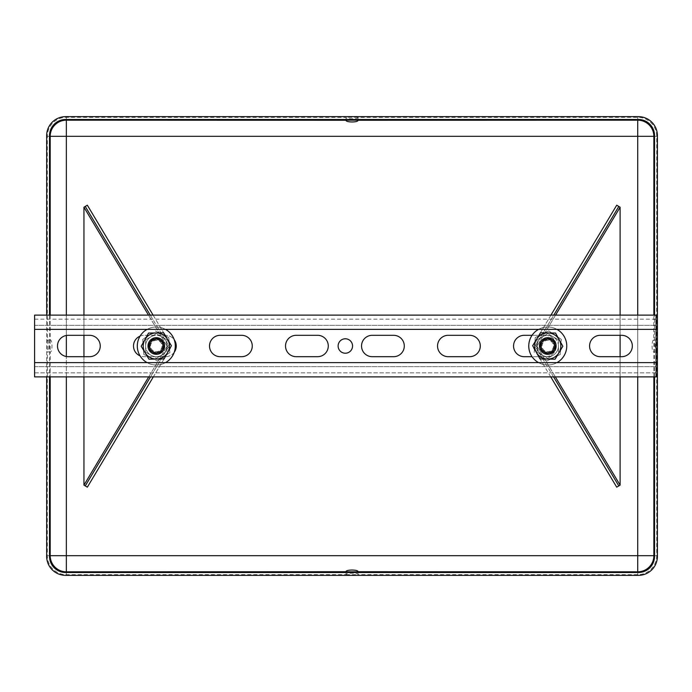 <?xml version="1.0" encoding="UTF-8"?>
<svg xmlns="http://www.w3.org/2000/svg" width="692" height="692" viewBox="0 0 692 692"><rect width="100%" height="100%" fill="white"/><g stroke="black" fill="none" stroke-linecap="round" stroke-linejoin="round"><path stroke-width="0.52" stroke-dasharray="3.46 2.59" d="M352.557 346A7.223 7.223 0 0 1 341.727 352.254A7.223 7.223 0 0 1 341.727 339.746A7.223 7.223 0 0 1 352.557 346M89.553 335.309A10.691 10.691 0 0 1 100.245 346A10.691 10.691 0 0 1 89.553 356.691L68.179 356.691A10.691 10.691 0 0 1 57.488 346A10.691 10.691 0 0 1 68.179 335.309L89.553 335.309M140.061 336.139A10.691 10.691 0 0 1 144.187 335.309L165.57 335.309A10.691 10.691 0 0 1 176.261 346A10.691 10.691 0 0 1 165.57 356.691L144.187 356.691A10.691 10.691 0 0 1 133.504 346A10.691 10.691 0 0 1 144.187 335.309L165.57 335.309A10.691 10.691 0 0 1 174.263 339.781M174.263 352.219A10.691 10.691 0 0 1 165.57 356.691L144.187 356.691A10.691 10.691 0 0 1 140.061 355.861M241.577 335.309A10.691 10.691 0 0 1 252.269 346A10.691 10.691 0 0 1 241.577 356.691L220.203 356.691A10.691 10.691 0 0 1 209.512 346A10.691 10.691 0 0 1 220.203 335.309L241.577 335.309M317.585 335.309A10.691 10.691 0 0 1 328.276 346A10.691 10.691 0 0 1 317.585 356.691L296.211 356.691A10.691 10.691 0 0 1 285.519 346A10.691 10.691 0 0 1 296.211 335.309L317.585 335.309M393.601 335.309A10.691 10.691 0 0 1 404.292 346A10.691 10.691 0 0 1 393.601 356.691L372.218 356.691A10.691 10.691 0 0 1 361.535 346A10.691 10.691 0 0 1 372.218 335.309L393.601 335.309M469.608 335.309A10.691 10.691 0 0 1 480.3 346A10.691 10.691 0 0 1 469.608 356.691L448.234 356.691A10.691 10.691 0 0 1 437.543 346A10.691 10.691 0 0 1 448.234 335.309L469.608 335.309M545.616 335.309A10.691 10.691 0 0 1 556.307 346A10.691 10.691 0 0 1 545.616 356.691L524.242 356.691A10.691 10.691 0 0 1 513.551 346A10.691 10.691 0 0 1 524.242 335.309L545.616 335.309A10.691 10.691 0 0 1 556.307 346A10.691 10.691 0 0 1 545.616 356.691L532.044 356.691A19.004 19.004 0 0 0 565.226 353.491A19.004 19.004 0 0 0 545.512 327.134A19.004 19.004 0 0 0 532.537 357.383A19.004 19.004 0 0 0 565.226 353.491A19.004 19.004 0 0 0 532.044 335.309L545.616 335.309M621.632 335.309A10.691 10.691 0 0 1 632.324 346A10.691 10.691 0 0 1 621.632 356.691L600.249 356.691A10.691 10.691 0 0 1 589.567 346A10.691 10.691 0 0 1 600.249 335.309L621.632 335.309M34.6 362.625L34.6 315.12L656.077 315.12L656.077 376.88L34.6 376.88L34.6 372.85L656.077 372.85L656.077 362.625L656.077 372.85L34.6 372.85L34.6 362.625L656.077 362.625M34.6 366.656L656.077 366.656L34.6 366.656M656.077 329.375L656.077 319.15L656.077 329.375L34.6 329.375M34.6 319.15L656.077 319.15M34.6 325.344L656.077 325.344L34.6 325.344M554.889 350.282A8.313 8.313 0 0 0 547.9 337.687A8.313 8.313 0 0 0 540.487 350.031A8.313 8.313 0 0 0 554.889 350.282A8.313 8.313 0 0 0 552.034 338.872A8.313 8.313 0 0 0 540.625 341.718A8.313 8.313 0 0 0 543.479 353.128A8.313 8.313 0 0 0 554.889 350.282M541.758 342.402A6.989 6.989 0 0 0 544.163 351.994A6.989 6.989 0 0 0 553.756 349.598A6.989 6.989 0 0 0 551.36 340.006A6.989 6.989 0 0 0 541.758 342.402M553.756 349.598A6.989 6.989 0 0 1 541.646 349.391A6.989 6.989 0 0 1 547.874 339.011A6.989 6.989 0 0 1 553.756 349.598M536.551 339.27A13.07 13.07 0 0 0 547.536 359.07A13.07 13.07 0 0 0 559.188 339.651A13.07 13.07 0 0 0 536.551 339.27L540.435 332.8L555.529 333.06L562.856 346.251L555.088 359.2L539.994 358.94L532.667 345.749L536.551 339.27M535.669 346.96L533.584 348.214L535.669 346.96L618.804 485.922L616.719 487.168L620.11 485.135L620.11 207.228L616.719 205.195L618.804 206.441L535.669 345.403L536.975 346.182L535.669 346.96L553.574 376.88M616.719 205.195L533.584 344.149L536.975 346.182L533.584 348.214L616.719 487.168M620.11 376.88L620.11 356.691M620.11 335.309L620.11 315.12M533.584 344.149L550.953 315.12M535.669 345.403L553.79 315.12M539.682 333.959L541.767 335.213M550.737 376.88L533.584 348.214M539.682 358.404L541.767 357.15M552.424 339.115A8.313 8.313 0 0 1 551.386 353.482A8.313 8.313 0 0 1 539.466 345.403A8.313 8.313 0 0 1 552.424 339.115A8.313 8.313 0 0 1 554.638 350.662A8.313 8.313 0 0 1 543.09 352.885A8.313 8.313 0 0 1 540.876 341.338A8.313 8.313 0 0 1 552.424 339.115A8.313 8.313 0 0 1 551.386 353.482A8.313 8.313 0 0 1 539.466 345.403A8.313 8.313 0 0 1 552.424 339.115M543.834 351.787A6.989 6.989 0 0 1 541.966 342.073A6.989 6.989 0 0 1 551.68 340.213A6.989 6.989 0 0 1 553.548 349.927A6.989 6.989 0 0 1 543.834 351.787M551.68 340.213A6.989 6.989 0 0 0 540.781 345.498A6.989 6.989 0 0 0 550.806 352.289A6.989 6.989 0 0 0 551.68 340.213M540.417 356.821A13.07 13.07 0 0 1 542.052 334.236A13.07 13.07 0 0 1 560.797 346.943A13.07 13.07 0 0 1 540.417 356.821A13.07 13.07 0 0 0 560.797 346.943L561.342 339.417L560.797 346.943A13.07 13.07 0 0 0 542.052 334.236A13.07 13.07 0 0 0 540.417 356.821L546.671 361.06L560.252 354.468L560.797 346.943L560.252 354.468L546.671 361.06L540.417 356.821M548.842 330.94L561.342 339.417L548.842 330.94L535.262 337.532L534.172 352.583L535.262 337.532L548.842 330.94M538.558 362.625A19.004 19.004 0 0 0 564.214 336.502A19.004 19.004 0 0 0 531.3 336.502A19.004 19.004 0 0 0 556.956 362.625M556.956 329.375A19.004 19.004 0 0 0 538.558 329.375M547.761 354.321A8.321 8.321 0 0 0 554.967 341.839A8.321 8.321 0 0 0 540.547 341.839A8.321 8.321 0 0 0 547.761 354.321A8.321 8.321 0 0 0 554.967 341.839A8.321 8.321 0 0 0 540.547 341.839A8.321 8.321 0 0 0 547.761 354.321M555.408 349.278A8.321 8.321 0 0 0 546.775 337.739A8.321 8.321 0 0 0 541.092 350.982A8.321 8.321 0 0 0 555.408 349.278A8.321 8.321 0 0 0 546.775 337.739A8.321 8.321 0 0 0 541.092 350.982A8.321 8.321 0 0 0 555.408 349.278M50.196 315.12L50.3 340.014C52.531 339.608 52.531 352.392 50.3 351.986L50.196 376.88M50.196 340.161L50.196 351.839M50.3 351.986L47.35 351.856L47.35 555.685A19.004 18.978 -135 0 0 66.337 574.671L346.043 574.585C345.645 572.725 358.413 572.725 358.015 574.585L637.721 574.671A19.004 18.978 135 0 0 656.717 555.685L656.63 351.986C654.762 352.384 654.762 339.616 656.63 340.014L656.717 136.315A19.004 18.978 45 0 0 637.721 117.329L358.015 117.415C358.413 119.275 345.645 119.275 346.043 117.415L66.337 117.329A19.004 18.978 -45 0 0 47.35 136.315L47.437 340.014C49.296 339.616 49.296 352.384 47.437 351.986M47.35 340.144L47.35 351.856M656.717 351.856L656.717 340.144M656.63 351.986L653.758 351.986C651.527 352.392 651.527 339.608 653.758 340.014L653.862 315.12M653.862 376.88L653.862 340.161M358.015 571.722L358.015 574.585M346.173 574.671L357.885 574.671M357.885 117.329L346.173 117.329M358.015 117.415L358.015 120.278M46.658 315.12L46.658 376.88M654.546 376.88L654.546 315.12M49.513 315.12L49.513 376.88M153.451 350.948A5.709 5.709 0 0 1 153.451 341.052A5.709 5.709 0 0 1 162.014 346A5.709 5.709 0 0 1 153.451 350.948M152.742 352.167A7.128 7.128 0 0 1 152.742 339.833A7.128 7.128 0 0 1 163.433 346A7.128 7.128 0 0 1 152.742 352.167A7.128 7.128 0 0 1 152.742 339.833A7.128 7.128 0 0 1 163.433 346A7.128 7.128 0 0 1 152.742 352.167M145.623 339.833L156.305 333.665L145.623 339.833L145.623 352.167L145.623 339.833L145.623 352.167L150.968 355.247A10.683 10.683 0 0 0 161.643 355.247L156.305 358.335L161.643 355.247A10.683 10.683 0 0 0 166.98 346L166.98 352.167L166.98 346A10.683 10.683 0 0 0 161.643 336.753L156.305 333.665L161.643 336.753A10.683 10.683 0 0 0 145.623 346L145.623 352.167L150.968 355.247A10.683 10.683 0 0 1 150.968 336.753L145.623 339.833L145.623 346A10.683 10.683 0 0 0 150.968 355.247L156.305 358.335L161.643 355.247A10.683 10.683 0 0 1 150.968 355.247L156.305 358.335L161.643 355.247A10.683 10.683 0 0 0 166.98 346L166.98 352.167L166.98 346A10.683 10.683 0 0 1 150.968 355.247A10.683 10.683 0 0 1 150.968 336.753L145.623 339.833M149.991 346A6.306 6.306 0 0 0 156.305 352.306A6.306 6.306 0 0 0 162.611 346A6.306 6.306 0 0 0 156.305 339.694A6.306 6.306 0 0 0 149.991 346M148.477 346A7.828 7.828 0 0 1 160.215 339.218A7.828 7.828 0 0 1 160.215 352.782A7.828 7.828 0 0 1 148.477 346M162.611 346A6.306 6.306 0 0 1 153.148 351.467A6.306 6.306 0 0 1 153.148 340.533A6.306 6.306 0 0 1 162.611 346M163.675 346A7.37 7.37 0 0 0 152.621 339.616A7.37 7.37 0 0 0 152.621 352.384A7.37 7.37 0 0 0 163.675 346M166.98 339.833L166.98 346A10.683 10.683 0 0 0 161.643 336.753L156.305 333.665L150.968 336.753A10.683 10.683 0 0 1 161.643 336.753L156.305 333.665L150.968 336.753A10.683 10.683 0 0 1 166.98 346L166.98 339.833L161.643 336.753L166.98 339.833M544.907 350.948A5.709 5.709 0 0 1 544.907 341.052A5.709 5.709 0 0 1 553.47 346A5.709 5.709 0 0 1 544.907 350.948M544.197 352.167A7.128 7.128 0 0 1 544.197 339.833A7.128 7.128 0 0 1 554.88 346A7.128 7.128 0 0 1 544.197 352.167A7.128 7.128 0 0 1 544.197 339.833A7.128 7.128 0 0 1 554.88 346A7.128 7.128 0 0 1 544.197 352.167M537.078 339.833L547.761 333.665L537.078 339.833L537.078 352.167L537.078 339.833L537.078 352.167L547.761 358.335L542.416 355.247A10.683 10.683 0 0 0 553.098 355.247L547.761 358.335L553.098 355.247A10.683 10.683 0 0 0 558.435 346L558.435 352.167L558.435 346A10.683 10.683 0 0 0 553.098 336.753L547.761 333.665L553.098 336.753A10.683 10.683 0 0 0 537.078 346L537.078 352.167L542.416 355.247A10.683 10.683 0 0 1 542.416 336.753L537.078 339.833L537.078 346A10.683 10.683 0 0 0 542.416 355.247L547.761 358.335L553.098 355.247A10.683 10.683 0 0 1 542.416 355.247L547.761 358.335L553.098 355.247A10.683 10.683 0 0 0 558.435 346L558.435 352.167L558.435 346A10.683 10.683 0 0 1 542.416 355.247A10.683 10.683 0 0 1 542.416 336.753L537.078 339.833M541.447 346A6.306 6.306 0 0 0 547.761 352.306A6.306 6.306 0 0 0 554.067 346A6.306 6.306 0 0 0 547.761 339.694A6.306 6.306 0 0 0 541.447 346M539.933 346A7.828 7.828 0 0 1 551.671 339.218A7.828 7.828 0 0 1 551.671 352.782A7.828 7.828 0 0 1 539.933 346M554.067 346A6.306 6.306 0 0 1 544.604 351.467A6.306 6.306 0 0 1 544.604 340.533A6.306 6.306 0 0 1 554.067 346M555.131 346A7.37 7.37 0 0 0 544.068 339.616A7.37 7.37 0 0 0 544.068 352.384A7.37 7.37 0 0 0 555.131 346M558.435 339.833L558.435 346A10.683 10.683 0 0 0 553.098 336.753L547.761 333.665L542.416 336.753A10.683 10.683 0 0 1 553.098 336.753L547.761 333.665L542.416 336.753A10.683 10.683 0 0 1 558.435 346L558.435 339.833L553.098 336.753L558.435 339.833M554.88 346A7.128 7.128 0 0 0 544.197 339.833A7.128 7.128 0 0 0 544.197 352.167A7.128 7.128 0 0 0 554.88 346M163.433 341.718A8.313 8.313 0 0 0 149.031 341.969A8.313 8.313 0 0 0 156.444 354.313A8.313 8.313 0 0 0 163.433 341.718A8.313 8.313 0 0 0 152.024 338.872A8.313 8.313 0 0 0 149.178 350.282A8.313 8.313 0 0 0 160.579 353.128A8.313 8.313 0 0 0 163.433 341.718M150.311 349.598A6.989 6.989 0 0 0 159.904 351.994A6.989 6.989 0 0 0 162.3 342.402A6.989 6.989 0 0 0 152.707 340.006A6.989 6.989 0 0 0 150.311 349.598M162.3 342.402A6.989 6.989 0 0 1 156.418 352.989A6.989 6.989 0 0 1 150.19 342.609A6.989 6.989 0 0 1 162.3 342.402M145.095 352.73A13.07 13.07 0 0 0 167.732 352.349A13.07 13.07 0 0 0 156.081 332.93A13.07 13.07 0 0 0 145.095 352.73L141.211 346.251L148.538 333.06L163.632 332.8L171.4 345.749L164.073 358.94L148.979 359.2L145.095 352.73M160.968 352.885A8.313 8.313 0 0 1 148.01 346.597A8.313 8.313 0 0 1 159.93 338.518A8.313 8.313 0 0 1 160.968 352.885A8.313 8.313 0 0 1 149.42 350.662A8.313 8.313 0 0 1 151.643 339.115A8.313 8.313 0 0 1 163.182 341.338A8.313 8.313 0 0 1 160.968 352.885A8.313 8.313 0 0 1 148.01 346.597A8.313 8.313 0 0 1 159.93 338.518A8.313 8.313 0 0 1 160.968 352.885M152.378 340.213A6.989 6.989 0 0 1 162.092 342.073A6.989 6.989 0 0 1 160.224 351.787A6.989 6.989 0 0 1 150.519 349.927A6.989 6.989 0 0 1 152.378 340.213M160.224 351.787A6.989 6.989 0 0 0 159.359 339.711A6.989 6.989 0 0 0 149.334 346.502A6.989 6.989 0 0 0 160.224 351.787M148.97 335.179A13.07 13.07 0 0 1 169.341 345.057A13.07 13.07 0 0 1 150.596 357.764A13.07 13.07 0 0 1 148.97 335.179A13.07 13.07 0 0 0 150.596 357.764L157.395 361.06L150.596 357.764A13.07 13.07 0 0 0 169.341 345.057A13.07 13.07 0 0 0 148.97 335.179L142.716 339.417L143.806 354.468L150.596 357.764L143.806 354.468L142.716 339.417L148.97 335.179M169.886 352.583L157.395 361.06L169.886 352.583L168.796 337.532L155.216 330.94L168.796 337.532L169.886 352.583M165.5 329.375A19.004 19.004 0 0 0 139.845 355.498A19.004 19.004 0 0 0 172.758 355.498A19.004 19.004 0 0 0 147.102 329.375M147.102 362.625A19.004 19.004 0 0 0 165.5 362.625M156.305 337.679A8.321 8.321 0 0 0 149.1 350.161A8.321 8.321 0 0 0 163.511 350.161A8.321 8.321 0 0 0 156.305 337.679A8.321 8.321 0 0 0 149.1 350.161A8.321 8.321 0 0 0 163.511 350.161A8.321 8.321 0 0 0 156.305 337.679M173.77 338.509A19.004 19.004 0 0 0 141.09 334.617A19.004 19.004 0 0 0 154.056 364.866A19.004 19.004 0 0 0 173.77 338.509A19.004 19.004 0 0 0 141.09 334.617A19.004 19.004 0 0 0 154.056 364.866A19.004 19.004 0 0 0 173.77 338.509M163.952 342.722A8.321 8.321 0 0 0 149.636 341.018A8.321 8.321 0 0 0 155.319 354.261A8.321 8.321 0 0 0 163.952 342.722A8.321 8.321 0 0 0 149.636 341.018A8.321 8.321 0 0 0 155.319 354.261A8.321 8.321 0 0 0 163.952 342.722M163.433 346A7.128 7.128 0 0 0 152.742 339.833A7.128 7.128 0 0 0 152.742 352.167A7.128 7.128 0 0 0 163.433 346M168.39 345.403L170.474 344.149L168.39 345.403L85.254 206.441L87.339 205.195L83.948 207.228L83.948 485.135L87.339 487.168L85.254 485.922L168.39 346.96L167.083 346.182L168.39 345.403L150.276 315.12M87.339 487.168L170.474 348.214L167.083 346.182L170.474 344.149L87.339 205.195M83.948 315.12L83.948 335.309M83.948 356.691L83.948 376.88M170.474 348.214L153.33 376.88M168.39 346.96L150.493 376.88M164.385 358.404L162.291 357.15M153.105 315.12L170.474 344.149M164.385 333.959L162.291 335.213M34.6 372.85L656.077 372.85M620.11 207.228L536.975 346.182L620.11 485.135M555.564 315.12L536.975 346.182L555.339 376.88M65.654 575.355L66.337 574.671L66.337 136.315L637.721 136.315L637.721 555.685L47.35 555.685L46.658 556.368M46.658 135.632L47.35 136.315L66.337 136.315L66.337 117.329L65.654 116.645M657.4 556.368L656.717 555.685L637.721 555.685L637.721 574.671L638.413 575.355M638.413 116.645L637.721 117.329L637.721 136.315L656.717 136.315L657.4 135.632M66.337 376.88L66.337 356.527M66.337 335.473L66.337 315.12M637.721 315.12L637.721 376.88M83.948 485.135L167.083 346.182L83.948 207.228M148.719 376.88L167.083 346.182L148.503 315.12M50.3 340.014L47.437 340.014M656.63 340.014L653.758 340.014M346.043 571.722L346.043 574.585M346.043 117.415L346.043 120.278"/><path stroke-width="1.04" d="M352.557 346A7.223 7.223 0 0 1 341.727 352.254A7.223 7.223 0 0 1 341.727 339.746A7.223 7.223 0 0 1 352.557 346M89.553 335.309A10.691 10.691 0 0 1 100.245 346A10.691 10.691 0 0 1 89.553 356.691L68.179 356.691A10.691 10.691 0 0 1 57.488 346A10.691 10.691 0 0 1 68.179 335.309L89.553 335.309M174.263 339.781A10.691 10.691 0 0 1 174.263 352.219M241.577 335.309A10.691 10.691 0 0 1 252.269 346A10.691 10.691 0 0 1 241.577 356.691L220.203 356.691A10.691 10.691 0 0 1 209.512 346A10.691 10.691 0 0 1 220.203 335.309L241.577 335.309M317.585 335.309A10.691 10.691 0 0 1 328.276 346A10.691 10.691 0 0 1 317.585 356.691L296.211 356.691A10.691 10.691 0 0 1 285.519 346A10.691 10.691 0 0 1 296.211 335.309L317.585 335.309M393.601 335.309A10.691 10.691 0 0 1 404.292 346A10.691 10.691 0 0 1 393.601 356.691L372.218 356.691A10.691 10.691 0 0 1 361.535 346A10.691 10.691 0 0 1 372.218 335.309L393.601 335.309M469.608 335.309A10.691 10.691 0 0 1 480.3 346A10.691 10.691 0 0 1 469.608 356.691L448.234 356.691A10.691 10.691 0 0 1 437.543 346A10.691 10.691 0 0 1 448.234 335.309L469.608 335.309M621.632 335.309A10.691 10.691 0 0 1 632.324 346A10.691 10.691 0 0 1 621.632 356.691L600.249 356.691A10.691 10.691 0 0 1 589.567 346A10.691 10.691 0 0 1 600.249 335.309L621.632 335.309M34.6 329.375L34.6 315.12L656.077 315.12L656.077 329.375L34.6 329.375L34.6 362.625L656.077 362.625L656.077 329.375M34.6 362.625L34.6 376.88L656.077 376.88L656.077 362.625M140.061 355.861A10.691 10.691 0 0 1 140.061 336.139M532.044 356.691L524.242 356.691A10.691 10.691 0 0 1 513.551 346A10.691 10.691 0 0 1 524.242 335.309L532.044 335.309A19.004 19.004 0 0 0 532.044 356.691M554.889 350.282A8.313 8.313 0 0 0 547.9 337.687A8.313 8.313 0 0 0 540.487 350.031A8.313 8.313 0 0 0 554.889 350.282M536.551 339.27A13.07 13.07 0 0 1 559.188 339.651L562.856 346.251L558.972 352.73A13.07 13.07 0 0 1 536.326 352.349A13.07 13.07 0 0 1 536.551 339.27L540.435 332.8L555.529 333.06L559.188 339.651A13.07 13.07 0 0 1 558.972 352.73L555.088 359.2L539.994 358.94L532.667 345.749L536.551 339.27M550.737 376.88L616.719 487.168L620.11 485.135L620.11 376.88M620.11 315.12L620.11 207.228L616.719 205.195L550.953 315.12M620.11 356.691L620.11 335.309M553.79 315.12L618.804 206.441M618.804 485.922L553.574 376.88M556.956 362.625A19.004 19.004 0 0 0 556.956 329.375M538.558 329.375A19.004 19.004 0 0 0 538.558 362.625M50.196 376.88L50.196 555.685A16.15 16.132 -135 0 0 66.337 571.826L346.043 571.722C345.637 569.49 358.421 569.49 358.015 571.722L637.721 571.826A16.15 16.132 135 0 0 653.862 555.685L653.862 376.88M346.199 571.826L357.868 571.826M653.862 315.12L653.862 136.315A16.15 16.132 45 0 0 637.721 120.174L358.015 120.278C358.421 122.51 345.637 122.51 346.043 120.278L66.337 120.174A16.15 16.132 -45 0 0 50.196 136.315L50.196 315.12M357.868 120.174L346.199 120.174M46.658 376.88L46.658 556.368A19.03 19.004 135 0 0 65.654 575.355L638.413 575.355A19.03 19.004 45 0 0 657.4 556.368L657.4 135.632A19.03 19.004 135 0 0 638.413 116.645L65.654 116.645A19.03 19.004 45 0 0 46.658 135.632L46.658 315.12M654.546 315.12L654.546 135.632A16.175 16.15 135 0 0 638.405 119.491L65.654 119.491A16.175 16.15 45 0 0 49.513 135.632L49.513 315.12M49.513 376.88L49.513 556.368A16.175 16.15 135 0 0 65.654 572.509L638.405 572.509A16.175 16.15 45 0 0 654.546 556.368L654.546 376.88M554.88 346A7.128 7.128 0 0 0 544.197 339.833A7.128 7.128 0 0 0 544.197 352.167A7.128 7.128 0 0 0 554.88 346M163.433 341.718A8.313 8.313 0 0 0 149.031 341.969A8.313 8.313 0 0 0 156.444 354.313A8.313 8.313 0 0 0 163.433 341.718M145.095 352.73A13.07 13.07 0 0 1 156.081 332.93L163.632 332.8L167.516 339.27A13.07 13.07 0 0 1 156.522 359.07A13.07 13.07 0 0 1 145.095 352.73L141.211 346.251L144.87 339.651L148.538 333.06L156.081 332.93A13.07 13.07 0 0 1 167.516 339.27L171.4 345.749L164.073 358.94L148.979 359.2L145.095 352.73M147.102 329.375A19.004 19.004 0 0 0 147.102 362.625M165.5 362.625A19.004 19.004 0 0 0 165.5 329.375M163.433 346A7.128 7.128 0 0 0 152.742 339.833A7.128 7.128 0 0 0 152.742 352.167A7.128 7.128 0 0 0 163.433 346M153.105 315.12L87.339 205.195L83.948 207.228L83.948 315.12M83.948 376.88L83.948 485.135L87.339 487.168L153.33 376.88M83.948 335.309L83.948 356.691M150.493 376.88L85.254 485.922M85.254 206.441L150.276 315.12M555.339 376.88L620.11 485.135M620.11 207.228L555.564 315.12M49.513 135.632L50.196 136.315L637.721 136.315L637.721 315.12M637.721 376.88L637.721 555.685L50.196 555.685L49.513 556.368M65.654 572.509L66.337 571.826L66.337 376.88M654.546 556.368L653.862 555.685L637.721 555.685L637.721 571.826L638.405 572.509M638.405 119.491L637.721 120.174L637.721 136.315L653.862 136.315L654.546 135.632M66.337 315.12L66.337 120.174L65.654 119.491M66.337 356.527L66.337 335.473M148.503 315.12L83.948 207.228M83.948 485.135L148.719 376.88"/></g></svg>
